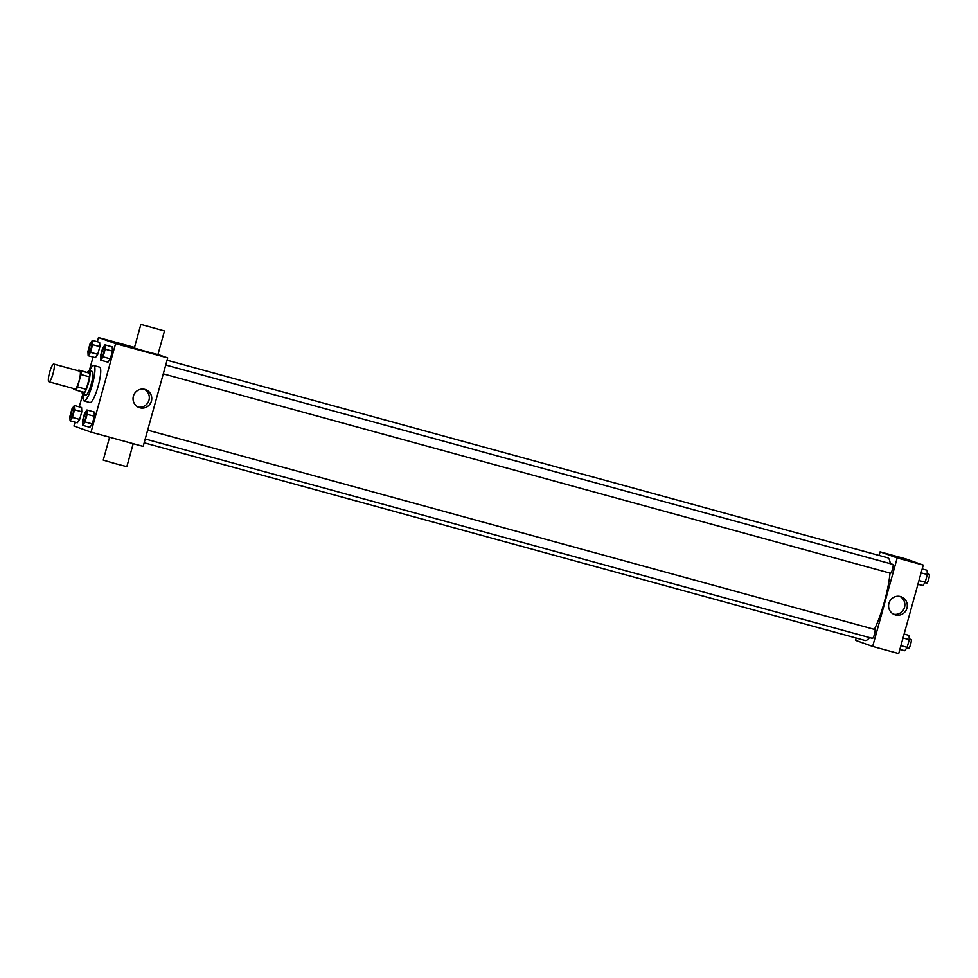 <?xml version="1.0" encoding="UTF-8"?>
<svg xmlns="http://www.w3.org/2000/svg" width="978" height="978" viewBox="0 0 978 978"><rect width="100%" height="100%" fill="white"/><g stroke="black" fill="none" stroke-linecap="round" stroke-linejoin="round"><path stroke-width="1.47" d="M48.9 381.775A9.181 1.809 105.3 0 1 49.621 372.373A9.181 1.809 105.3 0 1 53.778 364.06A9.181 1.809 105.3 0 1 53.105 373.4A9.181 1.809 105.3 0 1 48.924 381.787A9.181 1.809 105.3 0 1 48.9 381.775L74.976 388.926A9.181 1.809 105.3 0 1 74.951 388.914M53.778 364.06L79.841 371.212A9.181 1.809 105.3 0 1 79.157 380.54A9.181 1.809 105.3 0 1 74.976 388.926M78.863 370.051L89.952 373.29A11.858 2.335 105.3 0 1 89.67 376.897L86.223 389.317L77.543 386.933L80.978 374.513A11.858 2.335 105.3 0 0 81.272 370.906L78.863 370.051A11.858 2.335 105.3 0 0 78.411 370.821M77.543 386.933A11.858 2.335 105.3 0 1 75.954 390.088L73.546 389.232A11.858 2.335 105.3 0 1 73.558 388.535M86.223 389.317A11.858 2.335 105.3 0 1 84.634 392.459L75.954 390.088M82.103 391.775A12.249 2.408 -74.7 0 0 82.849 394.256A12.249 2.408 -74.7 0 0 88.423 383.083A12.249 2.408 -74.7 0 0 89.328 370.638A12.249 2.408 -74.7 0 0 87.421 372.398M93.081 357.056L89.316 370.638L92.225 371.432A12.249 2.408 105.3 0 1 91.321 383.877A12.249 2.408 105.3 0 1 85.746 395.051A12.249 2.408 105.3 0 1 85.709 395.039M89.67 376.897L80.978 374.513M89.952 373.29L81.272 370.906M89.621 370.723A18.374 3.619 105.3 0 1 93.839 365.527A18.374 3.619 105.3 0 1 92.482 384.195A18.374 3.619 105.3 0 1 84.132 400.956A18.374 3.619 105.3 0 1 84.084 400.943A18.374 3.619 105.3 0 1 83.142 394.342M93.839 365.527L99.634 367.117A18.374 3.619 105.3 0 1 98.265 385.784A18.374 3.619 105.3 0 1 89.915 402.545A18.374 3.619 105.3 0 1 89.866 402.533M88.154 355.699L95.392 357.679L97.739 354.305L99.866 346.64L99.646 342.349L92.409 340.368L90.062 343.743L87.934 351.408L88.154 355.699L90.502 352.324L92.629 344.659L92.409 340.368M100.734 360.185L107.971 362.166L110.318 358.792L112.446 351.126L112.225 346.835L104.988 344.855L102.641 348.229L100.514 355.894L100.734 360.185L103.081 356.811L105.208 349.146L104.988 344.855M75.025 422.19L73.949 426.029L91.052 432.129L115.6 343.62L98.497 337.532L97.335 341.725M82.775 394.232L79.267 406.86M70.086 420.833L77.323 422.814L79.67 419.44L81.797 411.775L81.577 407.496L74.34 405.503L71.993 408.877L69.866 416.542L70.086 420.833L72.433 417.459L74.56 409.794L74.34 405.503M82.678 425.32L89.915 427.3L92.262 423.926L94.377 416.261L94.169 411.982L86.932 409.99L84.585 413.364L82.458 421.029L82.678 425.32L85.025 421.946L87.152 414.281L86.932 409.99M134.499 347.398L98.497 337.532M91.052 432.129L143.167 446.42L167.703 357.911L157.959 354.439M167.703 357.911L115.6 343.62M139.854 407.777A9.535 9.34 -70.4 0 1 133.607 395.454A9.535 9.34 -70.4 0 1 145.612 389.611A9.535 9.34 -70.4 0 1 151.321 401.396A9.535 9.34 -70.4 0 1 139.854 407.777M164.475 330.967L157.935 354.562L147.25 351.787L134.328 348.021L140.869 324.415L164.475 330.967L140.869 324.415M109.597 437.215L103.24 460.125L114.988 463.572L126.847 466.665L133.216 443.682M144.365 389.268A9.535 9.34 -70.4 0 1 138.02 407.056M167.067 360.21L887.706 557.802A42.861 8.447 105.3 0 1 890.2 563.634M890.017 573.108A42.861 8.447 105.3 0 1 874.393 629.392M869.515 637.583A42.861 8.447 105.3 0 1 865.041 640.48A42.861 8.447 105.3 0 1 864.919 640.443M145.221 438.988L872.425 638.377A4.597 0.905 -74.7 0 0 874.503 634.221A4.597 0.905 -74.7 0 0 874.858 629.526A4.597 0.905 -74.7 0 0 874.845 629.514L147.678 430.137M165.747 365.002L892.914 564.379A4.597 0.905 105.3 0 1 892.572 569.049A4.597 0.905 105.3 0 1 890.481 573.242A4.597 0.905 105.3 0 1 890.469 573.242L163.289 373.853M856.19 638.047L855.554 640.345L872.657 646.434L897.193 557.937L880.102 551.836L879.1 555.443M872.657 646.434L898.709 653.585L923.256 565.076L906.154 558.988L880.102 551.836M923.256 565.076L897.193 557.937M895.408 614.942A9.535 9.34 -70.4 0 1 889.149 602.619A9.535 9.34 -70.4 0 1 901.154 596.776A9.535 9.34 -70.4 0 1 906.863 608.56A9.535 9.34 -70.4 0 1 895.408 614.942M897.938 557.692L905.97 559.905L897.938 557.692M897.853 557.656L905.97 559.905M899.907 596.433A9.535 9.34 -70.4 0 1 893.562 614.221M899.87 649.392L904.797 650.737L907.144 647.363L909.271 639.698L909.051 635.419L904.124 634.062M907.144 647.363L900.909 645.651M909.271 639.698L903.036 637.986M909.234 638.952L911.031 639.441A4.597 0.905 105.3 0 1 910.689 644.111A4.597 0.905 105.3 0 1 908.611 648.304A4.597 0.905 105.3 0 1 908.599 648.292L906.838 647.815M917.939 584.257L922.865 585.602L925.212 582.228L927.34 574.563L927.12 570.272L922.181 568.927M925.212 582.228L918.965 580.516M927.34 574.563L921.093 572.851M927.303 573.805L929.1 574.306A4.597 0.905 105.3 0 1 928.758 578.976A4.597 0.905 105.3 0 1 926.667 583.157A4.597 0.905 105.3 0 1 926.655 583.157L924.895 582.68M86.015 413.229L85.991 413.217A4.597 0.905 105.3 0 1 86.015 413.229A4.597 0.905 105.3 0 1 85.673 417.899A4.597 0.905 105.3 0 1 83.582 422.08A4.597 0.905 105.3 0 1 83.57 422.08A4.597 0.905 105.3 0 1 83.912 417.374A4.597 0.905 105.3 0 1 85.991 413.217A4.597 0.905 105.3 0 1 85.648 417.887A4.597 0.905 105.3 0 1 83.558 422.08A4.597 0.905 105.3 0 1 83.546 422.08L83.558 422.08M89.915 427.3L92.262 423.926L85.025 421.946M92.262 423.926L94.377 416.261L87.152 414.281M94.377 416.261L94.169 411.982M104.059 348.082L104.084 348.095A4.597 0.905 105.3 0 1 104.084 348.095A4.597 0.905 105.3 0 1 103.741 352.765A4.597 0.905 105.3 0 1 101.651 356.946A4.597 0.905 105.3 0 1 101.639 356.946A4.597 0.905 105.3 0 1 101.614 356.933A4.597 0.905 105.3 0 1 101.981 352.239A4.597 0.905 105.3 0 1 104.059 348.082A4.597 0.905 105.3 0 1 103.717 352.752A4.597 0.905 105.3 0 1 101.626 356.946L101.626 356.946M107.971 362.166L110.318 358.792L103.081 356.811M110.318 358.792L112.446 351.126L105.208 349.146M112.446 351.126L112.225 346.835M73.423 408.743L73.411 408.731A4.597 0.905 105.3 0 1 73.423 408.743A4.597 0.905 105.3 0 1 73.081 413.413A4.597 0.905 105.3 0 1 71.003 417.594A4.597 0.905 105.3 0 1 70.991 417.594A4.597 0.905 105.3 0 1 71.333 412.887A4.597 0.905 105.3 0 1 73.411 408.731A4.597 0.905 105.3 0 1 73.069 413.401A4.597 0.905 105.3 0 1 70.978 417.594A4.597 0.905 105.3 0 1 70.966 417.594L71.003 417.594M77.323 422.814L79.67 419.44L72.433 417.459M79.67 419.44L81.797 411.775L74.56 409.794M81.797 411.775L81.577 407.496M91.467 343.596L91.492 343.608A4.597 0.905 105.3 0 1 91.492 343.608A4.597 0.905 105.3 0 1 91.15 348.278A4.597 0.905 105.3 0 1 89.059 352.459A4.597 0.905 105.3 0 1 89.047 352.459A4.597 0.905 105.3 0 1 89.022 352.447A4.597 0.905 105.3 0 1 89.389 347.752A4.597 0.905 105.3 0 1 91.467 343.596A4.597 0.905 105.3 0 1 91.125 348.266A4.597 0.905 105.3 0 1 89.035 352.459L89.035 352.459M95.392 357.679L97.739 354.305L90.502 352.324M97.739 354.305L99.866 346.64L92.629 344.659M99.866 346.64L99.646 342.349M85.746 395.051L82.849 394.256M89.915 402.545L84.132 400.956M865.041 640.48L144.157 442.814"/></g></svg>
